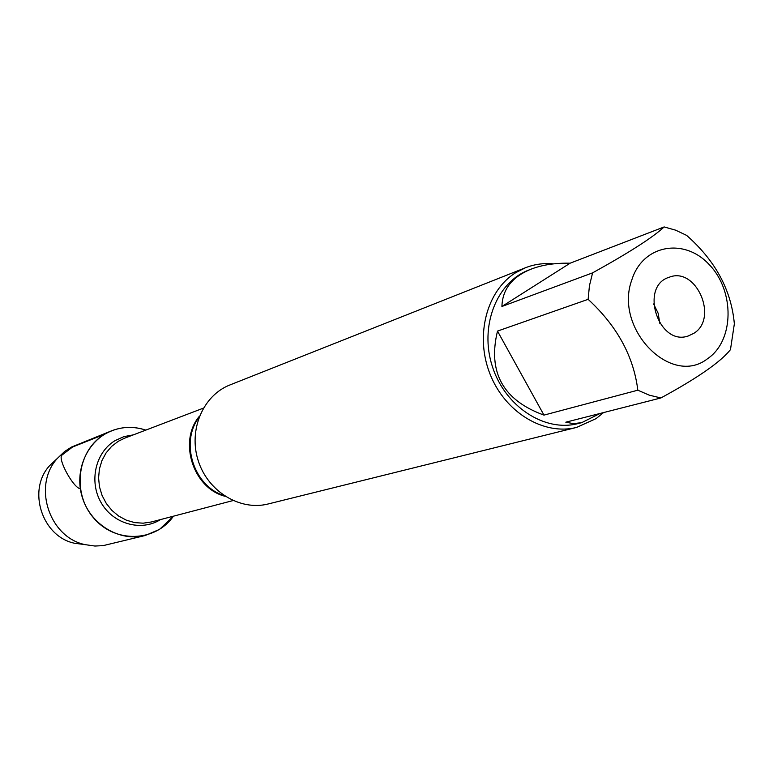 <?xml version="1.0" encoding="UTF-8"?>
<svg xmlns="http://www.w3.org/2000/svg" width="773" height="773" viewBox="0 0 773 773"><rect width="100%" height="100%" fill="white"/><g stroke="black" fill="none" stroke-linecap="round" stroke-linejoin="round"><path stroke-width="1.16" d="M525.456 267.748L229.996 384.925C203.019 395.351 188.206 430.03 198.246 460.756C207.956 491.589 240.181 511.175 268.183 503.967L576.668 427.392C543.873 435.817 505.011 412.386 490.034 374.055C474.767 335.849 486.584 290.648 515.746 272.676L525.456 267.748C534.433 264.24 543.786 262.946 553.536 263.873M104.558 434.31C117.602 426.831 131.352 425.43 145.817 430.107C134.241 426.271 122.839 426.503 111.621 430.803C87.204 440.291 73.657 470.95 82.469 497.899C90.982 524.944 119.834 541.999 145.218 535.505L159.596 529.35L173.432 516.19C155.421 542.192 114.935 543.506 93.543 517.862C71.609 492.691 77.455 450.06 104.558 434.31L72.546 447.016L61.627 455.355C58.188 460.322 73.58 488.014 80.324 488.768M603.568 412.569L596.06 418.637L576.668 427.392M693.912 333.279C718.784 318.186 696.125 266.347 669.331 277.207C639.02 285.971 658.441 346.507 688.192 336.004L693.912 333.279M707.653 358.633C734.273 340.709 734.901 291.092 709.256 264.637C684.192 237.33 642.74 244.741 631.86 279.816C613.636 328.622 671.273 387.544 707.653 358.633M734.35 323.848C731.364 290.233 715.46 260.743 686.627 235.388L675.573 230.151L664.142 226.933C653.108 237.253 629.261 252.558 592.601 272.859L589.432 285.739L588.127 299.335C617.057 326.003 633.628 356.285 637.822 390.191L649.223 395.148L660.905 397.96C697.439 378.084 720.629 361.986 730.466 349.647L734.35 323.848M570.116 263.197C555.12 262.888 542.057 264.897 530.916 269.217C512.122 276.898 502.45 289.324 501.919 306.475L570.116 263.197L664.142 226.933M501.919 306.475L592.601 272.859M497.493 331.095C487.56 372.248 503.049 400.25 543.97 415.111L497.493 331.095L588.127 299.335M543.97 415.111L637.822 390.191M660.905 397.96L565.807 422.193L573.392 423.623L581.702 422.657L600.061 413.468M581.702 422.657L577.875 423.614C544.521 432.368 504.943 406.414 492.333 366.412C479.318 326.535 496.411 282.406 528.635 270.115L530.916 269.217M653.6 303.944L658.132 313.22L659.842 323.404M145.218 535.505L103.157 545.632L94.915 546.038L85.04 544.627C48.97 537.225 32.34 485.396 57.376 458.389L64.594 451.5L71.522 447.045L111.621 430.803M56.796 458.94L49.598 465.675C27.045 490.005 41.974 536.559 74.479 543.235L84.247 544.521M198.883 417.642L198.584 417.951C180.041 442.861 193.849 485.898 223.426 495.377L224.064 495.609M225.127 496.305C193.124 488.372 178.022 441.277 199.434 416.203M203.347 408.154L124.569 438.214L118.327 441.257L111.621 446.388L106.075 452.92L101.949 460.563L99.408 469.008L98.577 477.907L99.485 486.874L102.104 495.532L106.316 503.503L111.95 510.46L118.752 516.113L126.443 520.21L134.686 522.606L143.131 523.186L151.431 521.959L232.992 500.575M160.484 519.582C141.227 531.814 113.283 524.075 101.147 502.692C88.721 481.492 95.456 452.244 115.167 440.571L123.902 436.629L133.304 434.88M198.584 417.951L198.98 417.381M74.479 543.235L85.04 544.627M49.598 465.675L57.376 458.389"/></g></svg>
